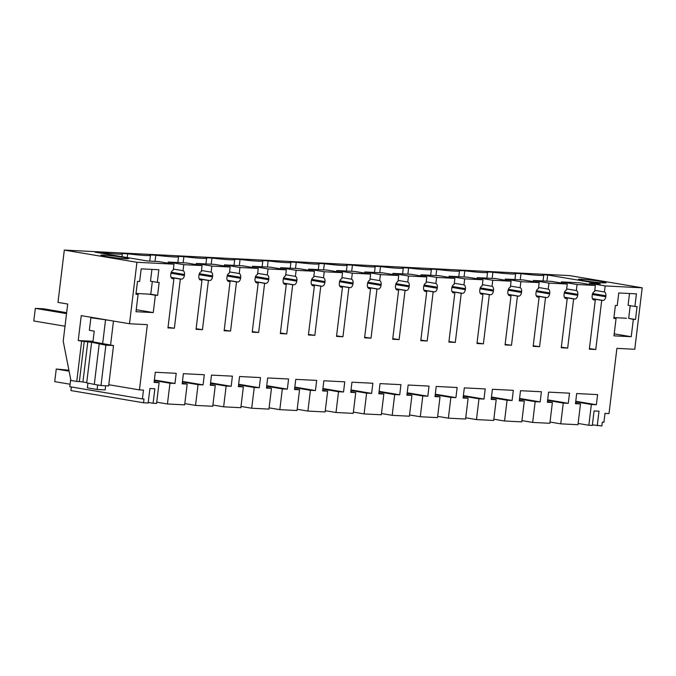 <?xml version="1.0" encoding="UTF-8"?>
<svg xmlns="http://www.w3.org/2000/svg" width="676" height="676" viewBox="0 0 676 676"><rect width="100%" height="100%" fill="white"/><g stroke="black" fill="none" stroke-linecap="round" stroke-linejoin="round"><path stroke-width="1.01" d="M592.658 293.545L605.907 295.775A3.819 2.4 99.5 0 0 604.428 291.973L605.155 285.931L642.2 287.807L634.764 349.264L616.901 348.36L609.008 413.594L604.995 413.391L603.93 422.213L602.324 422.137L601.868 425.914L592.387 424.866M642.2 287.807L569.581 275.597L64.313 250.086L57.984 302.4L67.693 304.031L63.206 341.118L70.912 380.461L76.76 381.45L81.644 341.11L91.708 342.301L105.878 345.183L113.526 345.571L92.933 341.845L94.234 331.13L89.359 330.31L90.888 317.712L94.716 317.897M597.254 425.686L599.004 411.185L594.069 410.94L592.32 425.432L588.838 425.263L591.356 404.493L596.376 404.738L597.601 394.598L576.696 393.542L575.462 403.69L580.481 403.944L577.972 424.714L560.75 423.844L563.26 403.073L568.279 403.327L569.505 393.178L548.599 392.122L547.374 402.271L552.385 402.524L549.875 423.294L532.654 422.424L535.172 401.654L540.183 401.907L541.417 391.759L520.503 390.703L519.278 400.851L524.297 401.105L521.779 421.875L504.566 421.004L507.076 400.234L512.095 400.488L513.321 390.339L492.415 389.283L491.19 399.431L496.201 399.685L493.691 420.455L476.47 419.585L478.98 398.815L483.999 399.068L485.224 388.928L464.319 387.872L463.094 398.012L468.113 398.265L465.595 419.035L448.374 418.165L450.892 397.395L455.911 397.649L457.137 387.509L436.231 386.452L434.998 396.592L440.017 396.846L437.507 417.616L420.286 416.746L422.796 395.975L427.815 396.229L429.04 386.089L408.135 385.033L406.91 395.173L411.921 395.426L409.411 416.196L392.19 415.334L394.708 394.564L399.719 394.818L400.952 384.669L380.039 383.613L378.813 393.762L383.833 394.015L381.315 414.785L364.102 413.915L366.612 393.145L371.631 393.398L372.856 383.25L351.951 382.193L350.726 392.342L355.737 392.595L353.227 413.366L336.006 412.495L338.515 391.725L343.535 391.979L344.76 381.83L323.855 380.774L322.629 390.922L327.649 391.176L325.131 411.946L307.91 411.076L310.428 390.305L315.447 390.559L316.672 380.411L295.767 379.363L294.533 389.503L299.553 389.756L297.043 410.526L279.822 409.656L282.331 388.886L287.351 389.139L288.576 378.999L267.671 377.943L266.445 388.083L271.456 388.337L268.947 409.107L251.725 408.236L254.244 387.466L259.254 387.72L260.488 377.58L239.574 376.524L238.349 386.664L243.368 386.917L240.85 407.687L223.638 406.817L226.147 386.047L231.167 386.3L232.392 376.16L211.487 375.104L210.261 385.252L215.272 385.497L212.763 406.268L195.541 405.406L198.051 384.636L203.07 384.889L204.296 374.741L183.39 373.684L182.165 383.833L187.184 384.086L184.666 404.856L167.445 403.986L169.963 383.216L174.983 383.469L176.208 373.321L155.303 372.265L154.069 382.413L159.088 382.667L156.578 403.437L153.097 403.259L154.855 388.759L149.92 388.514L148.162 403.014L143.549 402.778L70.929 390.567L71.369 386.968M70.684 379.287L69.789 386.706L142.399 398.916L143.473 390.094L139.459 389.891L147.351 324.649L129.496 323.753L136.932 262.296L64.313 250.086M199.166 278.791L209.619 280.548L208.419 280.489L202.47 329.651L196.048 329.33L201.997 280.168L200.789 280.109A3.819 2.4 99.5 0 1 200.62 280.084A3.819 2.4 99.5 0 1 198.845 276.205L198.964 275.233A3.819 2.4 99.5 0 1 201.338 271.625L202.065 265.584L183.762 264.662L183.035 270.696L173.377 269.073M171.265 272.276L184.514 274.498A3.819 2.4 99.5 0 0 183.035 270.696M184.514 274.498L184.396 275.47L170.969 273.214M171.079 277.371L181.531 279.129A3.819 2.4 99.5 0 0 184.396 275.47M181.531 279.129L180.323 279.07L174.374 328.232L168.02 327.345M136.932 262.296L173.969 264.164L173.242 270.206A3.819 2.4 99.5 0 0 170.867 273.814L170.749 274.786A3.819 2.4 99.5 0 0 172.524 278.664A3.819 2.4 99.5 0 0 172.701 278.689L173.901 278.749L167.952 327.911L174.374 328.232M143.549 402.778L144.005 398.992L142.399 398.916M605.907 295.775L605.789 296.747L592.362 294.491M592.463 298.648L602.924 300.406A3.819 2.4 99.5 0 0 605.789 296.747M602.924 300.406L601.716 300.347L595.767 349.509L589.413 348.613M564.57 292.133L577.811 294.356A3.819 2.4 99.5 0 0 576.332 290.553L577.067 284.52L586.219 284.976L595.362 285.441L594.635 291.483A3.819 2.4 99.5 0 0 592.26 295.091L592.142 296.063A3.819 2.4 99.5 0 0 593.917 299.941A3.819 2.4 99.5 0 0 594.094 299.958L595.294 300.026L589.345 349.188L595.767 349.509M577.811 294.356L577.693 295.327A3.819 2.4 99.5 0 1 574.828 298.986L573.628 298.927L567.679 348.089L561.325 347.202M536.474 290.714L549.723 292.936A3.819 2.4 99.5 0 0 548.244 289.134L548.971 283.1L567.274 284.021L566.539 290.063A3.819 2.4 99.5 0 0 564.164 293.671L564.046 294.643A3.819 2.4 99.5 0 0 565.82 298.522A3.819 2.4 99.5 0 0 565.998 298.547L567.206 298.606L561.257 347.768L567.679 348.089M549.723 292.936L549.605 293.908A3.819 2.4 99.5 0 1 546.732 297.575L545.532 297.508L539.583 346.67L533.229 345.782M508.377 289.294L521.627 291.517A3.819 2.4 99.5 0 0 520.148 287.714L520.875 281.681L539.178 282.602L538.451 288.644A3.819 2.4 99.5 0 0 536.076 292.252L535.958 293.223A3.819 2.4 99.5 0 0 537.733 297.102A3.819 2.4 99.5 0 0 537.91 297.127L539.11 297.186L533.161 346.349L539.583 346.67M521.627 291.517L521.509 292.488A3.819 2.4 99.5 0 1 518.644 296.156L517.436 296.088L511.487 345.259L505.141 344.363M480.29 287.875L493.531 290.105A3.819 2.4 99.5 0 0 492.052 286.303L492.787 280.261L511.09 281.182L510.355 287.224A3.819 2.4 99.5 0 0 507.98 290.832L507.862 291.804A3.819 2.4 99.5 0 0 509.636 295.691A3.819 2.4 99.5 0 0 509.814 295.708L511.014 295.767L505.065 344.929L511.487 345.259M493.531 290.105L493.412 291.077A3.819 2.4 99.5 0 1 490.548 294.736L489.348 294.677L483.399 343.839L477.045 342.943M452.193 286.455L465.443 288.686A3.819 2.4 99.5 0 0 463.964 284.883L464.691 278.842L482.994 279.771L482.267 285.804A3.819 2.4 99.5 0 0 479.892 289.412L479.774 290.384A3.819 2.4 99.5 0 0 481.549 294.271A3.819 2.4 99.5 0 0 481.718 294.288L482.926 294.347L476.977 343.509L483.399 343.839M465.443 288.686L465.325 289.658A3.819 2.4 99.5 0 1 462.46 293.316L461.252 293.257L455.303 342.419L448.948 341.524M424.105 285.035L437.347 287.266A3.819 2.4 99.5 0 0 435.868 283.464L436.603 277.422L454.897 278.351L454.171 284.385A3.819 2.4 99.5 0 0 451.796 287.993L451.678 288.965A3.819 2.4 99.5 0 0 453.452 292.852A3.819 2.4 99.5 0 0 453.63 292.869L454.83 292.928L448.881 342.098L455.303 342.419M437.347 287.266L437.228 288.238A3.819 2.4 99.5 0 1 434.364 291.897L433.164 291.838L427.215 341L420.861 340.104M396.009 283.616L409.259 285.847A3.819 2.4 99.5 0 0 407.78 282.044L408.507 276.011L417.658 276.467L426.81 276.932L426.074 282.965A3.819 2.4 99.5 0 0 423.7 286.573L423.582 287.545A3.819 2.4 99.5 0 0 425.356 291.432A3.819 2.4 99.5 0 0 425.534 291.449L426.742 291.517L420.793 340.679L427.215 341M409.259 285.847L409.141 286.818A3.819 2.4 99.5 0 1 406.268 290.477L405.068 290.418L399.119 339.58L392.764 338.684M367.913 282.205L381.163 284.427A3.819 2.4 99.5 0 0 379.684 280.625L380.411 274.591L389.562 275.048L398.713 275.512L397.987 281.554A3.819 2.4 99.5 0 0 395.612 285.162L395.494 286.134A3.819 2.4 99.5 0 0 397.268 290.012A3.819 2.4 99.5 0 0 397.446 290.029L398.646 290.097L392.697 339.259L399.119 339.58M381.163 284.427L381.044 285.399A3.819 2.4 99.5 0 1 378.18 289.058L376.971 288.998L371.023 338.161L364.677 337.273M339.825 280.785L353.066 283.007A3.819 2.4 99.5 0 0 351.588 279.205L352.323 273.172L361.474 273.628L370.625 274.093L369.89 280.134A3.819 2.4 99.5 0 0 367.516 283.743L367.398 284.714A3.819 2.4 99.5 0 0 369.172 288.593A3.819 2.4 99.5 0 0 369.35 288.618L370.549 288.677L364.601 337.839L371.023 338.161M353.066 283.007L352.948 283.979A3.819 2.4 99.5 0 1 350.084 287.646L348.884 287.579L342.935 336.749L336.58 335.854M311.729 279.365L324.979 281.596A3.819 2.4 99.5 0 0 323.5 277.794L324.226 271.752L342.529 272.673L341.803 278.715A3.819 2.4 99.5 0 0 339.428 282.323L339.31 283.295A3.819 2.4 99.5 0 0 341.084 287.182A3.819 2.4 99.5 0 0 341.253 287.199L342.462 287.258L336.513 336.42L342.935 336.749M324.979 281.596L324.86 282.568A3.819 2.4 99.5 0 1 321.996 286.227L320.787 286.168L314.839 335.33L308.484 334.434M283.641 277.946L296.882 280.177A3.819 2.4 99.5 0 0 295.404 276.374L296.139 270.332L314.433 271.253L313.706 277.295A3.819 2.4 99.5 0 0 311.332 280.903L311.214 281.875A3.819 2.4 99.5 0 0 312.988 285.762A3.819 2.4 99.5 0 0 313.165 285.779L314.365 285.838L308.417 335L314.839 335.33M296.882 280.177L296.764 281.148A3.819 2.4 99.5 0 1 293.899 284.807L292.7 284.748L286.751 333.91L280.396 333.014M255.545 276.526L268.795 278.757A3.819 2.4 99.5 0 0 267.316 274.955L268.042 268.913L286.345 269.842L285.61 275.876A3.819 2.4 99.5 0 0 283.236 279.484L283.117 280.455A3.819 2.4 99.5 0 0 284.892 284.342A3.819 2.4 99.5 0 0 285.069 284.359L286.278 284.419L280.329 333.581L286.751 333.91M268.795 278.757L268.676 279.729A3.819 2.4 99.5 0 1 265.803 283.388L264.603 283.329L258.654 332.491L252.3 331.595M227.449 275.107L240.698 277.337A3.819 2.4 99.5 0 0 239.22 273.535L239.946 267.493L258.249 268.423L257.522 274.456A3.819 2.4 99.5 0 0 255.148 278.064L255.029 279.036A3.819 2.4 99.5 0 0 256.804 282.923A3.819 2.4 99.5 0 0 256.981 282.94L258.181 282.999L252.232 332.17L258.654 332.491M240.698 277.337L240.58 278.309A3.819 2.4 99.5 0 1 237.715 281.968L236.507 281.909L230.558 331.071L224.212 330.175M199.361 273.695L212.602 275.918A3.819 2.4 99.5 0 0 211.123 272.115L211.858 266.082L221.01 266.538L230.161 267.003L229.426 273.036A3.819 2.4 99.5 0 0 227.051 276.645L226.933 277.616A3.819 2.4 99.5 0 0 228.708 281.503A3.819 2.4 99.5 0 0 228.885 281.52L230.085 281.588L224.136 330.75L230.558 331.071M212.602 275.918L212.484 276.89A3.819 2.4 99.5 0 1 209.619 280.548M616.073 318.514L613.977 335.845L631.232 336.716L633.327 319.385L635.499 319.495L637.062 306.574L634.899 306.465L636.42 293.857L618.76 292.962L617.239 305.569L615.388 305.476L613.825 318.396L616.073 318.514L613.859 318.134M155.353 295.251L157.601 295.361L159.164 282.441L157.314 282.348L158.843 269.741L141.183 268.854L139.662 281.461L137.49 281.351L135.927 294.271L138.098 294.381L135.994 311.712L153.258 312.582L155.353 295.251L148.526 294.102L136.028 293.469M173.969 264.164L158.378 261.544L147.621 261.004L94.986 252.148L99.6 252.385A21.624 1.234 6.9 0 0 122.356 253.897A21.624 1.234 6.9 0 0 121.672 253.492L127.696 253.796A21.624 1.234 6.9 0 0 150.444 255.317A21.624 1.234 6.9 0 0 149.768 254.911L155.784 255.215A21.624 1.234 6.9 0 0 178.54 256.736A21.624 1.234 6.9 0 0 177.856 256.331L183.88 256.635A21.624 1.234 6.9 0 0 206.636 258.156A21.624 1.234 6.9 0 0 205.952 257.75L211.977 258.055A21.624 1.234 6.9 0 0 234.724 259.567A21.624 1.234 6.9 0 0 234.04 259.17L240.065 259.474A21.624 1.234 6.9 0 0 262.82 260.987A21.624 1.234 6.9 0 0 262.136 260.59L268.161 260.894A21.624 1.234 6.9 0 0 290.908 262.406A21.624 1.234 6.9 0 0 290.232 262.009L296.249 262.313A21.624 1.234 6.9 0 0 319.004 263.826A21.624 1.234 6.9 0 0 318.32 263.42L324.345 263.725A21.624 1.234 6.9 0 0 347.101 265.245A21.624 1.234 6.9 0 0 346.416 264.84L352.441 265.144A21.624 1.234 6.9 0 0 375.188 266.665A21.624 1.234 6.9 0 0 374.504 266.26L380.529 266.564A21.624 1.234 6.9 0 0 403.285 268.076A21.624 1.234 6.9 0 0 402.6 267.679L408.625 267.983A21.624 1.234 6.9 0 0 431.373 269.496A21.624 1.234 6.9 0 0 430.696 269.099L436.713 269.403A21.624 1.234 6.9 0 0 459.469 270.915A21.624 1.234 6.9 0 0 458.784 270.518L464.809 270.822A21.624 1.234 6.9 0 0 487.565 272.335A21.624 1.234 6.9 0 0 486.881 271.938L492.905 272.242A21.624 1.234 6.9 0 0 515.653 273.755A21.624 1.234 6.9 0 0 514.968 273.349L520.993 273.653A21.624 1.234 6.9 0 0 543.749 275.174A21.624 1.234 6.9 0 0 543.065 274.769L547.678 275.005L546.935 281.157M605.155 285.931L589.565 283.312L600.313 283.852L547.678 275.005M581.563 279.239A13.993 0.794 6.9 0 0 578.403 279.357A13.993 0.794 6.9 0 0 587.554 281.224A13.993 0.794 6.9 0 0 603.009 282.847A13.993 0.794 6.9 0 0 606.178 282.72A13.993 0.794 6.9 0 0 597.026 280.861A13.993 0.794 6.9 0 0 581.563 279.239M125.432 258.731A13.993 0.794 6.9 0 0 128.601 258.612A13.993 0.794 6.9 0 0 119.449 256.745A13.993 0.794 6.9 0 0 103.986 255.122A13.993 0.794 6.9 0 0 100.825 255.249A13.993 0.794 6.9 0 0 109.977 257.108A13.993 0.794 6.9 0 0 125.432 258.731M129.496 323.753L81.247 315.633L78.23 340.535L81.644 341.11M183.762 264.662L168.172 262.035L186.466 262.964L202.065 265.584M168.172 262.035L168.028 263.167M180.323 279.07L171.146 277.532M173.901 278.749L171.89 278.411M108.785 384.728L139.459 389.891M87.804 341.65L82.928 381.982L86.739 382.624M82.928 381.982L79.371 381.577L84.255 341.236M76.76 381.45L79.371 381.577M113.526 345.571L108.65 385.911L101.003 385.523L94.302 384.399L99.186 344.059M91.59 342.529L86.705 382.87L94.302 384.399M153.097 403.259L148.238 402.44M159.088 382.667L154.145 381.83M174.983 383.469L154.365 379.996M169.963 383.216L154.297 380.58M167.445 403.986L156.731 402.178M187.184 384.086L182.233 383.25M203.07 384.889L182.452 381.416M198.051 384.636L182.385 381.999M195.541 405.406L184.818 403.597M215.272 385.497L210.329 384.669M231.167 386.3L210.549 382.836M226.147 386.047L210.481 383.419M223.638 406.817L212.915 405.017M243.368 386.917L238.417 386.089M259.254 387.72L238.645 384.255M254.244 387.466L238.569 384.83M251.725 408.236L241.002 406.437M271.456 388.337L266.513 387.509M287.351 389.139L266.733 385.675M282.331 388.886L266.665 386.25M279.822 409.656L269.099 407.856M299.553 389.756L294.609 388.928M315.447 390.559L294.829 387.094M310.428 390.305L294.761 387.669M307.91 411.076L297.195 409.276M327.649 391.176L322.697 390.339M343.535 391.979L322.917 388.514M338.515 391.725L322.849 389.089M336.006 412.495L325.283 410.687M355.737 392.595L350.793 391.759M371.631 393.398L351.013 389.925M366.612 393.145L350.945 390.508M364.102 413.915L353.379 412.106M383.833 394.015L378.881 393.178M399.719 394.818L379.109 391.345M394.708 394.564L379.033 391.928M392.19 415.334L381.467 413.526M411.921 395.426L406.977 394.598M427.815 396.229L407.197 392.764M422.796 395.975L407.129 393.347M420.286 416.746L409.563 414.946M440.017 396.846L435.074 396.018M455.911 397.649L435.293 394.184M450.892 397.395L435.226 394.759M448.374 418.165L437.659 416.365M468.113 398.265L463.161 397.437M483.999 399.068L463.381 395.604M478.98 398.815L463.313 396.178M476.47 419.585L465.747 417.785M496.201 399.685L491.258 398.857M512.095 400.488L491.477 397.023M507.076 400.234L491.41 397.598M504.566 421.004L493.843 419.204M524.297 401.105L519.345 400.268M540.183 401.907L519.574 398.443M535.172 401.654L519.498 399.017M532.654 422.424L521.931 420.616M552.385 402.524L547.442 401.688M568.279 403.327L547.661 399.854M563.26 403.073L547.594 400.437M560.75 423.844L550.027 422.035M580.481 403.944L575.538 403.107M596.376 404.738L575.758 401.274M591.356 404.493L575.69 401.857M588.838 425.263L578.124 423.455M589.565 283.312L589.421 284.444M604.428 291.973L594.77 290.35M601.716 300.347L592.539 298.8M595.294 300.026L593.283 299.688M595.362 285.441L579.771 282.821L561.469 281.892L561.333 283.024M577.067 284.52L561.469 281.892M576.332 290.553L566.682 288.931M573.628 298.927L564.452 297.389M567.206 298.606L565.195 298.268M567.274 284.021L551.675 281.402L533.372 280.472L533.237 281.605M548.971 283.1L533.372 280.472M548.244 289.134L538.586 287.511M545.532 297.508L536.355 295.97M539.11 297.186L537.099 296.849M539.178 282.602L523.587 279.982L505.285 279.061L505.149 280.185M520.875 281.681L505.285 279.061M520.148 287.714L510.49 286.092M517.436 296.088L508.259 294.55M511.014 295.767L509.003 295.429M511.09 281.182L495.491 278.563L477.188 277.642L477.053 278.765M492.787 280.261L477.188 277.642M492.052 286.303L482.402 284.672M489.348 294.677L480.171 293.13M482.926 294.347L480.915 294.009M482.994 279.771L467.395 277.143L449.101 276.222L448.957 277.346M464.691 278.842L449.101 276.222M463.964 284.883L454.306 283.261M461.252 293.257L452.075 291.711M454.83 292.928L452.819 292.59M454.897 278.351L439.307 275.724L421.004 274.802L420.869 275.935M436.603 277.422L421.004 274.802M435.868 283.464L426.218 281.841M433.164 291.838L423.987 290.291M426.742 291.517L424.731 291.179M426.81 276.932L411.211 274.304L392.908 273.383L392.773 274.515M408.507 276.011L392.908 273.383M407.78 282.044L398.122 280.422M405.068 290.418L395.891 288.872M398.646 290.097L396.635 289.759M398.713 275.512L383.123 272.893L364.82 271.963L364.685 273.096M380.411 274.591L364.82 271.963M379.684 280.625L370.025 279.002M376.971 288.998L367.803 287.461M370.549 288.677L368.538 288.339M370.625 274.093L355.027 271.473L336.724 270.544L336.589 271.676M352.323 273.172L336.724 270.544M351.588 279.205L341.938 277.582M348.884 287.579L339.707 286.041M342.462 287.258L340.45 286.92M342.529 272.673L326.93 270.054L308.636 269.132L308.493 270.256M324.226 271.752L308.636 269.132M323.5 277.794L313.841 276.163M320.787 286.168L311.611 284.621M314.365 285.838L312.354 285.5M314.433 271.253L298.843 268.634L280.54 267.713L280.405 268.837M296.139 270.332L280.54 267.713M295.404 276.374L285.754 274.743M292.7 284.748L283.523 283.202M286.278 284.419L284.266 284.081M286.345 269.842L270.746 267.214L252.444 266.293L252.309 267.426M268.042 268.913L252.444 266.293M267.316 274.955L257.657 273.332M264.603 283.329L255.427 281.782M258.181 282.999L256.17 282.661M258.249 268.423L242.659 265.795L224.356 264.874L224.221 266.006M239.946 267.493L224.356 264.874M239.22 273.535L229.561 271.913M236.507 281.909L227.339 280.363M230.085 281.588L228.074 281.25M230.161 267.003L214.562 264.384L196.26 263.454L196.124 264.586M211.858 266.082L196.26 263.454M211.123 272.115L201.473 270.493M208.419 280.489L199.243 278.943M202.47 329.651L196.116 328.756M201.997 280.168L199.986 279.83M635.499 319.495L628.672 318.345L630.209 305.67M633.327 319.385L628.672 318.345M631.232 336.716L614.214 333.851M634.899 306.465L628.072 305.315L629.5 293.502M138.098 294.381L135.96 294.018M157.314 282.348L150.494 281.199L151.923 269.394M157.601 295.361L150.773 294.212L152.311 281.512M150.773 294.212L148.526 294.102M153.258 312.582L136.239 309.718M99.6 252.385L99.541 252.917M127.696 253.796L127.24 257.573M155.041 261.375L155.784 255.215M183.137 262.795L183.88 256.635M211.225 264.215L211.977 258.055M239.321 265.626L240.065 259.474M267.417 267.045L268.161 260.894M295.505 268.465L296.249 262.313M323.601 269.885L324.345 263.725M351.689 271.304L352.441 265.144M379.785 272.724L380.529 266.564M407.881 274.143L408.625 267.983M435.969 275.555L436.713 269.403M464.066 276.974L464.809 270.822M492.153 278.394L492.905 272.242M520.993 273.653L520.25 279.813M78.23 340.535L93.009 341.279M101.003 385.523L105.878 345.183M613.926 317.602L626.508 318.235M68.91 370.211L56.252 369.028L69.096 371.192M56.252 369.028L54.722 381.636L70.084 384.221M66.645 312.684L43.348 308.771L35.329 308.366L33.8 320.973L65.014 326.221M109.335 320.356L90.888 317.712M66.535 313.613L35.329 308.366M113.475 321.058L110.577 344.971M105.642 385.759L105.143 389.908L97.116 389.503L87.373 387.863L87.939 383.115M97.116 389.503L97.665 384.965M102.684 343.484L105.507 320.17M564.266 293.071L577.693 295.327M564.375 297.229L574.828 298.986M536.178 291.652L549.605 293.908M536.279 295.809L546.732 297.575M508.082 290.232L521.509 292.488M508.191 294.398L518.644 296.156M479.994 288.813L493.412 291.077M480.095 292.978L490.548 294.736M451.898 287.401L465.325 289.658M451.999 291.559L462.46 293.316M423.801 285.982L437.228 288.238M423.911 290.139L434.364 291.897M395.714 284.562L409.141 286.818M395.815 288.72L406.268 290.477M367.617 283.143L381.044 285.399M367.727 287.3L378.18 289.058M339.529 281.723L352.948 283.979M339.631 285.88L350.084 287.646M311.433 280.303L324.86 282.568M311.543 284.469L321.996 286.227M283.337 278.892L296.764 281.148M283.447 283.05L293.899 284.807M255.249 277.473L268.676 279.729M255.351 281.63L265.803 283.388M227.153 276.053L240.58 278.309M227.263 280.21L237.715 281.968M199.065 274.633L212.484 276.89M122.018 256.694L122.356 253.897M149.742 261.105L150.444 255.317M177.839 262.525L178.54 256.736M205.935 263.944L206.636 258.156M234.023 265.364L234.724 259.567M262.119 266.783L262.82 260.987M290.207 268.203L290.908 262.406M318.303 269.614L319.004 263.826M346.399 271.034L347.101 265.245M374.487 272.453L375.188 266.665M402.583 273.873L403.285 268.076M430.671 275.293L431.373 269.496M458.767 276.712L459.469 270.915M486.864 278.123L487.565 272.335M514.951 279.543L515.653 273.755M543.048 280.962L543.749 275.174"/></g></svg>
